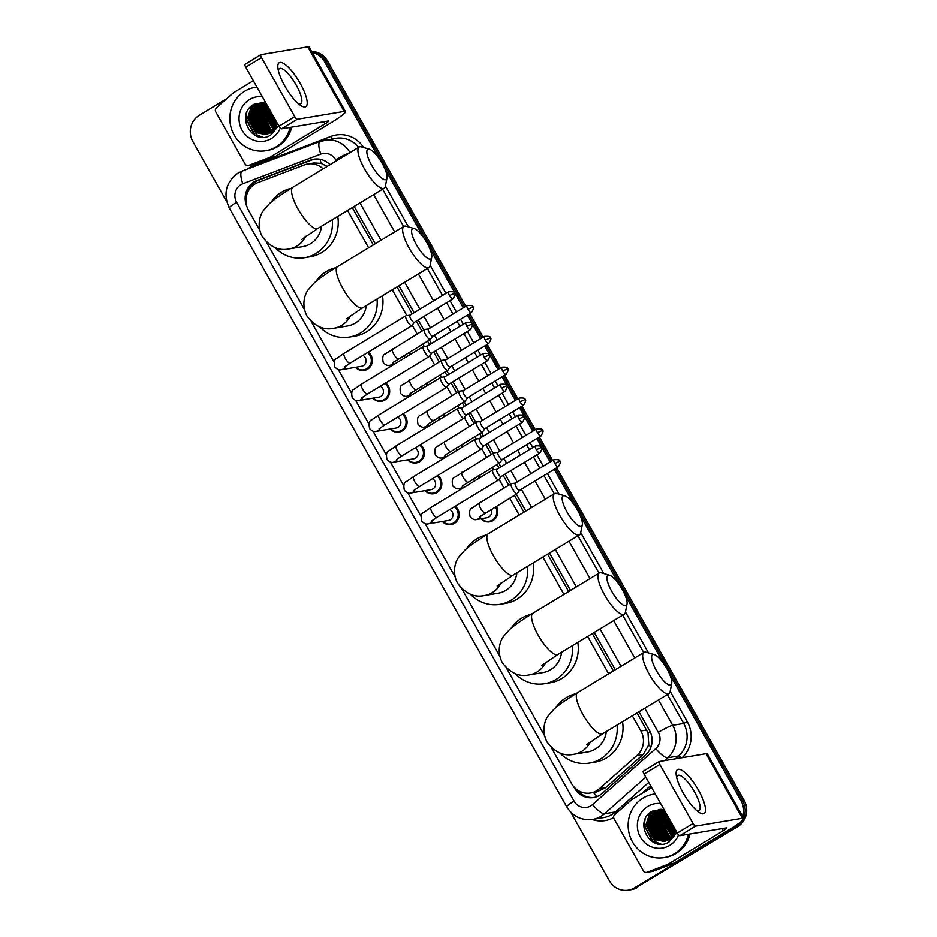 <?xml version="1.0" encoding="UTF-8"?>
<svg xmlns="http://www.w3.org/2000/svg" width="937" height="937" viewBox="0 0 937 937"><rect width="100%" height="100%" fill="white"/><g stroke="black" fill="none" stroke-linecap="round" stroke-linejoin="round"><path stroke-width="1.41" d="M409.399 352.171A10.284 9.792 80.5 0 1 410.418 354.409M426.78 383.01A10.284 9.792 80.5 0 1 427.787 385.248M444.15 413.838A10.284 9.792 80.5 0 1 445.169 416.087M461.519 444.677A10.284 9.792 80.5 0 1 462.538 446.914M478.901 475.504A10.284 9.792 80.5 0 1 479.908 477.753M496.27 506.343A10.284 9.792 80.5 0 1 480.962 518.747M385.704 382.94A10.284 9.792 80.5 0 1 381.582 401.247A10.284 9.792 80.5 0 1 372.856 398.155M403.074 413.767A10.284 9.792 80.5 0 1 398.963 432.086A10.284 9.792 80.5 0 1 390.237 428.982M420.455 444.606A10.284 9.792 80.5 0 1 416.333 462.913A10.284 9.792 80.5 0 1 407.607 459.821M437.825 475.434A10.284 9.792 80.5 0 1 433.714 493.752A10.284 9.792 80.5 0 1 424.976 490.648M368.335 352.101A10.284 9.792 80.5 0 1 364.212 370.42A10.284 9.792 80.5 0 1 355.486 367.316M455.206 506.273A10.284 9.792 80.5 0 1 451.084 524.591A10.284 9.792 80.5 0 1 442.358 521.487M323.16 168.859A19.279 18.365 -99.5 0 0 307.723 163.998A19.279 18.365 -99.5 0 0 304.384 164.9L257.827 182.61A19.279 18.365 -99.5 0 0 254.934 184.027A19.279 18.365 -99.5 0 0 248.539 210.31L259.772 230.244M327.2 166.411L321.11 163.366L313.942 162.956L307.723 163.998M551.261 747.55L571.547 783.566A19.279 18.365 -99.5 0 0 590.533 792.995L596.518 791.988L605.63 787.712L643.344 754.285L648.767 744.845L647.994 732.886L637.043 712.928M613.372 670.915L592.325 633.564M568.654 591.552L547.606 554.189M523.935 512.188L514.436 495.322M508.756 485.237L503.146 475.305M499.046 468.02L497.055 464.494M491.375 454.41L485.776 444.466M481.677 437.192L479.685 433.655M474.005 423.571L468.406 413.639M464.295 406.353L462.304 402.828M456.624 392.744L451.025 382.8M446.926 375.514L444.934 371.989M439.254 361.905L433.655 351.961M429.556 344.687L427.565 341.15M421.884 331.077L416.274 321.133M412.175 313.848L397.007 286.921M373.336 244.92L352.289 207.557M590.533 792.995A19.279 18.365 -99.5 0 0 599.364 788.755L637.078 755.339A19.279 18.365 -99.5 0 0 640.873 730.977L632.323 715.798M608.652 673.785L587.604 636.422M563.922 594.421L542.874 557.058M519.203 515.045L509.705 498.191M504.024 488.107L499.128 479.416M493.694 469.777L492.335 467.352M486.654 457.279L481.759 448.577M476.324 438.949L474.954 436.525M469.273 426.44L464.377 417.75M458.954 408.11L457.584 405.686M451.903 395.601L447.008 386.911M441.573 377.271L440.214 374.859M434.534 364.774L429.626 356.083M424.203 346.444L422.833 344.02M417.152 333.935L412.257 325.244M406.822 315.605L392.275 289.791M368.604 247.778L347.557 210.427M266.495 242.179L304.502 309.62M311.213 321.543L334.134 362.221M338.269 369.541L351.516 393.06M355.638 400.38L368.885 423.887M373.008 431.219L386.267 454.726M390.389 462.046L403.636 485.565M407.759 492.885L421.006 516.392M425.14 523.713L455.089 576.887M461.812 588.811L499.819 656.251M506.542 668.175L544.538 735.615M329.988 164.713A19.279 18.365 -99.5 0 0 313.895 159.196A19.279 18.365 -99.5 0 0 310.569 160.11L257.019 180.478A19.279 18.365 -99.5 0 0 254.126 181.883A19.279 18.365 -99.5 0 0 246.876 206.468M247.227 193.397A19.279 18.365 80.5 0 1 255.672 181.626A19.279 18.365 80.5 0 1 258.553 180.22L312.103 159.852A19.279 18.365 80.5 0 1 314.68 159.091M312.126 52.413A19.279 18.365 80.5 0 1 324.565 61.701L379.169 158.611M226.766 201.736L192.881 141.592A19.279 18.365 80.5 0 1 199.265 115.31L226.895 98.549M739.422 822.909A19.279 18.365 80.5 0 1 734.643 827.113L634.56 887.831A19.279 18.365 80.5 0 1 628.34 890.15A19.279 18.365 80.5 0 1 609.355 880.721L570.668 812.063M669.522 673.902L741.038 800.83A19.279 18.365 80.5 0 1 742.736 816.631M384.756 168.531L423.887 237.975M429.474 247.895L463.253 307.851M467.364 315.125L480.634 338.679M484.734 345.964L498.004 369.518M502.115 376.791L515.385 400.345M519.485 407.63L532.755 431.184M536.854 438.469L550.124 462.023M554.235 469.296L574.486 505.242M580.073 515.163L619.205 584.618M624.792 594.526L663.935 663.982M311.822 51.863A19.279 18.365 80.5 0 1 326.099 61.444L464.518 307.078L326.099 61.444A19.279 18.365 80.5 0 0 311.822 51.863M556.742 467.774L744.119 800.315A19.279 18.365 80.5 0 1 737.735 826.598L636.106 887.573A19.279 18.365 80.5 0 1 629.887 889.892A19.279 18.365 80.5 0 0 636.106 887.573L736.189 826.856L634.56 887.831M744.119 800.315L742.584 800.573A19.279 18.365 80.5 0 1 743.615 818.188A19.279 18.365 80.5 0 0 742.584 800.573L555.489 468.535L742.584 800.573L741.038 800.83M742.549 820.332A19.279 18.365 80.5 0 1 736.189 826.856A19.279 18.365 80.5 0 0 742.549 820.332M468.617 314.363L481.887 337.917L468.617 314.363M485.998 345.203L499.269 368.756L485.998 345.203M503.368 376.03L516.638 399.584L503.368 376.03M520.738 406.869L534.008 430.423L520.738 406.869M538.119 437.708L551.389 461.25L538.119 437.708M573.667 786.6L574.522 788.122A19.279 18.365 -99.5 0 0 593.508 797.539A19.279 18.365 -99.5 0 0 602.327 793.311L645.698 754.882A19.279 18.365 -99.5 0 0 649.493 730.509L638.94 711.78M615.269 669.768L594.222 632.416M570.551 590.404L549.492 553.041M525.821 511.04L516.322 494.174M510.642 484.089L505.043 474.157M500.944 466.872L498.952 463.346M493.272 453.262L487.673 443.318M483.562 436.045L481.571 432.507M475.891 422.423L470.292 412.491M466.193 405.206L464.202 401.668M458.521 391.596L452.922 381.652M448.823 374.367L446.832 370.841M441.151 360.757L435.541 350.813M431.442 343.539L429.451 340.002M423.77 329.918L418.171 319.985M414.072 312.7L398.893 285.773M375.222 243.772L354.174 206.409M594.269 797.399A19.279 18.365 80.5 0 1 577.508 790.078M637.652 887.316A19.279 18.365 80.5 0 1 631.421 889.635L628.34 890.15M311.623 51.512A19.279 18.365 80.5 0 1 327.645 61.186L465.771 306.317M469.87 313.602L483.152 337.156M487.252 344.441L500.522 367.995M504.621 375.268L517.892 398.822M522.003 406.108L535.273 429.661M539.372 436.935L552.643 460.489M284.825 86.017A25.709 7.309 -121.2 0 1 277.891 67.815A25.709 7.309 -121.2 0 1 284.707 64.196A25.709 7.309 -121.2 0 1 300.25 83.44A25.709 7.309 -121.2 0 1 300.765 105.53A25.709 7.309 -121.2 0 1 284.825 86.017M298.481 103.784A20.567 5.845 58.8 0 0 300.765 103.784A20.567 5.845 58.8 0 0 296.268 85.173A20.567 5.845 58.8 0 0 279.437 68.624A20.567 5.845 58.8 0 0 278.383 70.65M269.434 157.521A3.209 3.057 -99.5 0 0 269.915 157.287L275.701 156.315A3.209 3.057 80.5 0 1 275.22 156.561L269.434 157.521L248.809 165.369A3.209 3.057 -99.5 0 1 245.096 163.952L215.768 111.913A3.209 3.057 -99.5 0 1 216.4 107.849L233.102 93.044A3.209 3.057 -99.5 0 1 233.536 92.728L253.341 80.711M275.701 156.315L330.773 122.899A25.709 2.776 150.6 0 0 345.46 111.573A25.709 2.776 150.6 0 0 344.137 111.409L297.31 119.257L281.51 128.837L328.337 121.002A6.43 0.691 -29.4 0 1 328.664 121.037A6.43 0.691 -29.4 0 1 324.998 123.871L269.915 157.287M275.22 156.561L254.595 164.397A3.209 3.057 80.5 0 1 254.032 164.549L248.258 165.521M345.46 111.573L309.081 47.014A25.709 2.776 150.6 0 0 307.758 46.85L260.931 54.686A3.209 0.914 58.8 0 0 260.837 54.721A3.209 0.914 58.8 0 0 261.54 57.637L245.74 67.218A3.209 0.914 -121.2 0 1 245.037 64.313A3.209 0.914 -121.2 0 1 245.131 64.278L260.755 54.803M281.51 128.837A3.209 0.914 -121.2 0 1 278.98 126.214L294.78 116.633L261.54 57.637M294.78 116.633A3.209 0.914 58.8 0 0 297.31 119.257M278.98 126.214L245.74 67.218M272.421 131.567A28.918 27.548 80.5 0 1 271.437 130.243M270.512 128.837A28.918 27.548 80.5 0 1 269.247 126.554M268.392 124.68A28.918 27.548 80.5 0 1 266.049 112.393M266.178 110.238A28.918 27.548 80.5 0 1 266.764 106.467M290.201 127.385A32.127 30.605 80.5 0 1 276.169 146.84A32.127 30.605 80.5 0 1 265.803 150.705A32.127 30.605 80.5 0 1 231.755 129.704A32.127 30.605 80.5 0 1 244.815 91.182A32.127 30.605 80.5 0 1 255.18 87.328A32.127 30.605 80.5 0 1 256.925 87.082M291.747 127.127A32.127 30.605 80.5 0 1 277.715 146.582A32.127 30.605 80.5 0 1 267.338 150.447L265.803 150.705M277.422 123.45L276.286 125.757A16.07 15.308 80.5 0 0 277.223 123.098M265.909 103.011L254.079 104.265C234.215 114.49 252.767 146.957 270.758 135.045L278.676 125.687M280.28 128.041A22.488 21.422 80.5 0 1 271.472 138.489A22.488 21.422 80.5 0 1 242.051 130.196A22.488 21.422 80.5 0 1 249.511 99.533A22.488 21.422 80.5 0 1 262.325 96.663M261.259 102.601L256.211 104.499L248.399 118.437L255.918 132.398L265.85 134.401L270.922 132.492M263.028 102.438L255.719 104.581L247.918 118.519L255.438 132.48L265.358 134.483L270.442 132.574L276.286 125.757M262.231 102.484L258.132 104.183L250.331 118.109L257.851 132.082L266.565 134.237M261.985 102.508L257.652 104.265L249.851 118.191L257.37 132.164L266.319 134.296M263.156 102.449L260.064 103.855L252.252 117.793L259.772 131.754L267.502 133.956M262.969 102.438L259.584 103.937L251.772 117.875L259.291 131.836L267.268 134.026M263.929 102.555L261.985 103.538L254.185 117.465L261.704 131.438L268.439 133.604M263.719 102.52L261.505 103.62L253.704 117.547L261.224 131.52L268.205 133.698M264.796 102.719L256.106 117.148L263.625 131.11L269.352 133.183M264.574 102.672L263.438 103.293L255.625 117.219L263.145 131.192L269.13 133.288M265.487 102.894L257.558 116.902L265.077 130.864L270.043 132.808M266.799 134.214L272.374 132.246M266.565 134.26L267.291 134.167M265.721 102.965L258.038 116.82L265.558 130.793L270.266 132.679M266.237 103.609L259.959 116.493L267.478 130.466L271.156 132.105M266.131 103.41L259.479 116.575L266.998 130.548L270.934 132.258M266.752 104.522L261.891 116.176L269.411 130.138L272.035 131.438M266.612 104.276L261.411 116.258L268.931 130.22L271.824 131.613M267.385 105.635L263.812 115.848L271.332 129.821L272.901 130.665M267.221 105.342L263.332 115.93L270.852 129.903L272.69 130.864M268.146 106.982L265.745 115.532L273.264 129.493L267.127 114.736L268.45 107.532M267.947 106.631L265.265 115.614L273.534 130.02M269.06 108.61L267.666 115.204L274.564 128.767M268.814 108.177L267.186 115.286L274.354 129.037M270.172 110.589L269.598 114.888L275.349 127.573M269.879 110.062L269.118 114.97L275.162 127.889M271.589 113.108L276.099 126.155M271.203 112.417L271.039 114.642L275.923 126.542M273.616 116.703L276.813 124.422M273.018 115.626L276.649 124.89M255.18 87.328L256.726 87.071A32.127 30.605 80.5 0 1 256.902 87.036M275.9 120.744L277.129 123.426M272.702 115.075L276.356 125.581M270.875 111.819L270.734 114.127L275.513 127.303M269.469 109.336L268.814 114.455L274.6 128.72M268.322 107.298L266.881 114.771L272.901 129.271M253.681 108.177L251.467 117.359L257.488 131.848M255.227 103.691L252.533 107.111M251.748 108.493L249.535 117.675L255.555 132.176M251.655 105.904L247.614 118.003L256.832 134.987L262.137 137.189M245.974 114.935L245.681 118.32L254.454 135.022M272.983 115.567L276.462 125.347M276.497 125.394L277.551 126.776M271.074 112.182L270.98 114.091L275.619 127.104M269.633 109.617L269.048 114.408L274.717 128.556M254.337 107.368L251.702 117.312L258.319 132.363M255.578 103.538L253.119 106.549M252.404 107.696L249.781 117.64L256.398 132.679M252.194 105.483L247.848 117.957L257.066 134.94L262.594 137.189M246.759 112.557L245.927 118.285L255.145 135.268L256.269 135.9M371.649 165.299A17.674 5.025 58.8 0 0 386.981 178.065A17.674 5.025 58.8 0 0 382.249 163.518A17.674 5.025 58.8 0 0 369.471 149.206A17.674 5.025 58.8 0 0 371.649 165.299M386.981 178.065L385.353 186.229A24.093 6.852 -121.2 0 1 384.182 188.208A24.093 6.852 -121.2 0 1 364.458 168.812A24.093 6.852 -121.2 0 1 359.187 147.004A24.093 6.852 -121.2 0 1 361.483 146.875L369.471 149.206M301.796 239.368L317.807 228.476A24.093 6.852 58.8 0 1 298.083 209.08A24.093 6.852 58.8 0 1 292.812 187.271C278.804 195.868 272.538 200.741 269.317 203.762L263.438 210.497C260.287 214.55 256.293 225.185 262.29 236.686C270.172 247.075 279.156 251.139 289.252 248.879L302.733 246.618A24.093 22.956 -99.5 0 0 310.522 243.725A24.093 22.956 -99.5 0 0 321.567 226.192M332.284 219.691A35.348 33.673 80.5 0 1 316.003 253.458A35.348 33.673 80.5 0 1 304.595 257.71A35.348 33.673 80.5 0 1 275.173 247.684M271.109 202.181A35.348 33.673 80.5 0 1 281.51 192.237A35.348 33.673 80.5 0 1 290.997 188.372M337.753 216.377A35.348 33.673 80.5 0 1 321.789 252.498A35.348 33.673 80.5 0 1 310.37 256.738L304.595 257.71M416.368 244.662A17.674 5.025 58.8 0 0 431.699 257.429A17.674 5.025 58.8 0 0 426.967 242.894A17.674 5.025 58.8 0 0 414.189 228.569A17.674 5.025 58.8 0 0 416.368 244.662M431.699 257.429L430.071 265.593A24.093 6.852 -121.2 0 1 428.9 267.572A24.093 6.852 -121.2 0 1 409.176 248.188A24.093 6.852 -121.2 0 1 403.906 226.367A24.093 6.852 -121.2 0 1 406.201 226.239L414.189 228.569M346.514 318.744L362.537 307.84A24.093 6.852 58.8 0 1 342.813 288.444A24.093 6.852 58.8 0 1 337.531 266.635C323.523 275.232 317.268 280.116 314.036 283.138L308.156 289.861C305.017 293.925 301.011 304.548 307.008 316.062C314.891 326.439 323.874 330.503 333.97 328.243L347.463 325.982A24.093 22.956 -99.5 0 0 355.24 323.089A24.093 22.956 -99.5 0 0 366.297 305.556M377.014 299.055A35.348 33.673 80.5 0 1 360.722 332.834A35.348 33.673 80.5 0 1 349.314 337.074A35.348 33.673 80.5 0 1 319.904 327.06M315.839 281.557A35.348 33.673 80.5 0 1 326.228 271.601A35.348 33.673 80.5 0 1 335.727 267.736M382.472 295.741A35.348 33.673 80.5 0 1 366.508 331.862A35.348 33.673 80.5 0 1 355.1 336.114L349.314 337.074M566.967 511.93A17.674 5.025 58.8 0 0 582.299 524.697A17.674 5.025 58.8 0 0 577.567 510.161A17.674 5.025 58.8 0 0 564.788 495.837A17.674 5.025 58.8 0 0 566.967 511.93M582.299 524.697L580.671 532.86A24.093 6.852 -121.2 0 1 579.499 534.84A24.093 6.852 -121.2 0 1 559.776 515.444A24.093 6.852 -121.2 0 1 554.505 493.635A24.093 6.852 -121.2 0 1 556.801 493.506L564.788 495.837M497.114 586.012L513.125 575.107A24.093 6.852 58.8 0 1 493.401 555.711A24.093 6.852 58.8 0 1 488.13 533.903C474.122 542.5 467.868 547.384 464.635 550.406L458.755 557.128C455.616 561.193 451.611 571.816 457.607 583.329C465.49 593.707 474.473 597.771 484.57 595.51L498.051 593.25A24.093 22.956 -99.5 0 0 505.839 590.357A24.093 22.956 -99.5 0 0 516.884 572.823M527.601 566.323A35.348 33.673 80.5 0 1 511.321 600.102A35.348 33.673 80.5 0 1 499.913 604.342A35.348 33.673 80.5 0 1 470.491 594.327M466.427 548.824A35.348 33.673 80.5 0 1 476.828 538.869A35.348 33.673 80.5 0 1 486.326 535.004M533.071 563.008A35.348 33.673 80.5 0 1 517.107 599.13A35.348 33.673 80.5 0 1 505.699 603.369L499.913 604.342M611.685 591.294A17.674 5.025 58.8 0 0 627.017 604.072A17.674 5.025 58.8 0 0 622.285 589.525A17.674 5.025 58.8 0 0 609.507 575.213A17.674 5.025 58.8 0 0 611.685 591.294M627.017 604.072L625.401 612.236A24.093 6.852 -121.2 0 1 624.218 614.215A24.093 6.852 -121.2 0 1 604.494 594.819A24.093 6.852 -121.2 0 1 599.223 572.999A24.093 6.852 -121.2 0 1 601.519 572.882L609.507 575.213M541.832 665.375L557.855 654.471A24.093 6.852 58.8 0 1 538.131 635.087A24.093 6.852 58.8 0 1 532.848 613.266C518.84 621.875 512.586 626.748 509.353 629.769L503.474 636.492C500.335 640.557 496.329 651.18 502.326 662.693C510.208 673.071 519.192 677.135 529.288 674.874L542.781 672.614A24.093 22.956 -99.5 0 0 550.558 669.721A24.093 22.956 -99.5 0 0 561.614 652.199M572.331 645.698A35.348 33.673 80.5 0 1 556.051 679.466A35.348 33.673 80.5 0 1 544.631 683.705A35.348 33.673 80.5 0 1 515.221 673.691M511.157 628.188A35.348 33.673 80.5 0 1 521.546 618.244A35.348 33.673 80.5 0 1 531.045 614.379M577.789 642.372A35.348 33.673 80.5 0 1 561.825 678.493A35.348 33.673 80.5 0 1 550.417 682.745L544.631 683.705M656.415 670.669A17.674 5.025 58.8 0 0 671.735 683.436A17.674 5.025 58.8 0 0 667.015 668.889A17.674 5.025 58.8 0 0 654.225 654.576A17.674 5.025 58.8 0 0 656.415 670.669M671.735 683.436L670.119 691.6A24.093 6.852 -121.2 0 1 668.948 693.579A24.093 6.852 -121.2 0 1 649.212 674.183A24.093 6.852 -121.2 0 1 643.942 652.375A24.093 6.852 -121.2 0 1 646.237 652.246L654.225 654.576M586.55 744.739L602.573 733.847A24.093 6.852 58.8 0 1 582.849 714.451A24.093 6.852 58.8 0 1 577.579 692.642C563.559 701.239 557.304 706.111 554.072 709.133L548.192 715.856C545.053 719.921 541.047 730.544 547.044 742.057C554.927 752.446 563.922 756.51 574.006 754.25L587.499 751.989A24.093 22.956 -99.5 0 0 595.276 749.096A24.093 22.956 -99.5 0 0 606.333 731.563M617.05 725.062A35.348 33.673 80.5 0 1 600.769 758.829A35.348 33.673 80.5 0 1 589.35 763.081A35.348 33.673 80.5 0 1 559.939 753.055M555.875 707.552A35.348 33.673 80.5 0 1 566.264 697.608A35.348 33.673 80.5 0 1 575.763 693.743M622.519 721.748A35.348 33.673 80.5 0 1 606.544 757.869A35.348 33.673 80.5 0 1 595.136 762.109L589.35 763.081M362.9 355.392A5.786 5.505 80.5 0 1 361.541 366.297L341.349 369.682C339.534 370.384 337.379 369.506 334.884 367.058C333.783 361.846 334.439 358.93 336.875 358.274L344.078 353.284A5.786 1.64 58.8 0 0 345.343 358.52A5.786 1.64 58.8 0 0 345.519 358.836A5.786 1.64 58.8 0 0 350.075 363.181L411.917 325.654A5.786 1.64 58.8 0 0 412.069 325.514L414.306 322.328M367.491 352.605A9.639 9.183 80.5 0 1 363.72 369.846A9.639 9.183 80.5 0 1 355.837 367.257M409.973 315.183L406.108 315.699A5.786 1.64 58.8 0 0 406.108 315.699A5.786 1.64 58.8 0 0 406.096 315.71A5.786 1.64 58.8 0 0 405.92 315.769A5.786 1.64 58.8 0 0 407.185 321.004A5.786 1.64 58.8 0 0 411.741 325.725A5.786 1.64 58.8 0 0 411.917 325.654M410.031 315.183A4.181 1.183 58.8 0 0 409.914 315.23A4.181 1.183 58.8 0 0 410.828 319.002A4.181 1.183 58.8 0 0 414.119 322.41A4.181 1.183 58.8 0 0 414.248 322.363A4.181 1.183 58.8 0 0 414.353 322.269M380.281 386.231A5.786 5.505 80.5 0 1 378.923 397.136L358.719 400.521C356.915 401.212 354.76 400.345 352.265 397.885C351.152 392.685 351.82 389.757 354.245 389.113L361.448 384.123A5.786 1.64 58.8 0 0 362.713 389.359A5.786 1.64 58.8 0 0 362.9 389.675A5.786 1.64 58.8 0 0 367.445 394.008L429.287 356.493A5.786 1.64 58.8 0 0 429.439 356.353L431.676 353.167M384.873 383.444A9.639 9.183 80.5 0 1 381.101 400.685A9.639 9.183 80.5 0 1 373.219 398.096M423.501 346.538A5.786 1.64 58.8 0 0 423.489 346.538A5.786 1.64 58.8 0 0 423.29 346.608A5.786 1.64 58.8 0 0 424.555 351.843A5.786 1.64 58.8 0 0 429.111 356.564A5.786 1.64 58.8 0 0 429.287 356.493M427.413 346.011A4.181 1.183 58.8 0 0 427.284 346.058A4.181 1.183 58.8 0 0 428.197 349.841A4.181 1.183 58.8 0 0 431.488 353.249A4.181 1.183 58.8 0 0 431.617 353.202A4.181 1.183 58.8 0 0 431.723 353.097M423.489 346.538A5.786 1.64 58.8 0 0 423.465 346.538L427.342 346.022M397.651 417.059A5.786 5.505 80.5 0 1 396.292 427.975L376.1 431.348C374.285 432.051 372.13 431.172 369.635 428.724C368.534 423.524 369.19 420.596 371.626 419.94L378.829 414.95A5.786 1.64 58.8 0 0 380.094 420.186A5.786 1.64 58.8 0 0 380.27 420.502A5.786 1.64 58.8 0 0 384.826 424.848L446.668 387.332A5.786 1.64 58.8 0 0 446.808 387.18L449.057 383.994M402.242 414.283A9.639 9.183 80.5 0 1 398.471 431.512A9.639 9.183 80.5 0 1 390.588 428.923M444.724 376.861L440.858 377.377A5.786 1.64 58.8 0 0 440.835 377.377A5.786 1.64 58.8 0 0 440.858 377.377A5.786 1.64 58.8 0 0 440.659 377.435A5.786 1.64 58.8 0 0 441.924 382.671A5.786 1.64 58.8 0 0 446.48 387.391A5.786 1.64 58.8 0 0 446.668 387.332M444.782 376.85A4.181 1.183 58.8 0 0 444.653 376.897A4.181 1.183 58.8 0 0 445.567 380.68A4.181 1.183 58.8 0 0 448.858 384.088A4.181 1.183 58.8 0 0 448.987 384.041A4.181 1.183 58.8 0 0 449.104 383.936M415.032 447.898A5.786 5.505 80.5 0 1 413.662 458.802L393.47 462.187C391.654 462.878 389.511 462.011 387.016 459.563C385.903 454.351 386.571 451.423 388.996 450.779L396.199 445.789A5.786 1.64 58.8 0 0 397.464 451.025A5.786 1.64 58.8 0 0 397.639 451.341A5.786 1.64 58.8 0 0 402.196 455.675L464.038 418.16A5.786 1.64 58.8 0 0 464.19 418.019L466.427 414.833M419.612 445.11A9.639 9.183 80.5 0 1 415.841 462.351A9.639 9.183 80.5 0 1 407.958 459.762M462.093 407.689L458.24 408.204A5.786 1.64 58.8 0 0 458.24 408.204A5.786 1.64 58.8 0 0 458.216 408.204A5.786 1.64 58.8 0 0 458.041 408.274A5.786 1.64 58.8 0 0 459.306 413.51A5.786 1.64 58.8 0 0 463.862 418.23A5.786 1.64 58.8 0 0 464.038 418.16M462.164 407.677A4.181 1.183 58.8 0 0 462.035 407.724A4.181 1.183 58.8 0 0 462.948 411.507A4.181 1.183 58.8 0 0 466.239 414.915A4.181 1.183 58.8 0 0 466.368 414.868A4.181 1.183 58.8 0 0 466.474 414.763M432.402 478.725A5.786 5.505 80.5 0 1 431.043 489.641L410.851 493.014C409.036 493.717 406.881 492.839 404.386 490.391C403.285 485.19 403.941 482.262 406.365 481.606L413.568 476.628A5.786 1.64 58.8 0 0 414.833 481.864A5.786 1.64 58.8 0 0 415.021 482.168A5.786 1.64 58.8 0 0 419.577 486.514L481.407 448.999A5.786 1.64 58.8 0 0 481.559 448.858L483.797 445.672M436.993 475.949A9.639 9.183 80.5 0 1 433.222 493.178A9.639 9.183 80.5 0 1 425.339 490.59M475.633 439.043A5.786 1.64 58.8 0 0 475.609 439.043A5.786 1.64 58.8 0 0 475.41 439.102A5.786 1.64 58.8 0 0 476.675 444.337A5.786 1.64 58.8 0 0 481.231 449.057A5.786 1.64 58.8 0 0 481.407 448.999M479.533 438.516A4.181 1.183 58.8 0 0 479.404 438.563A4.181 1.183 58.8 0 0 480.318 442.346A4.181 1.183 58.8 0 0 483.609 445.754A4.181 1.183 58.8 0 0 483.738 445.707A4.181 1.183 58.8 0 0 483.843 445.602M475.609 439.043A5.786 1.64 58.8 0 0 475.586 439.043L479.463 438.528M449.772 509.564A5.786 5.505 80.5 0 1 448.413 520.468L428.221 523.853C426.405 524.556 424.25 523.678 421.755 521.23C420.654 516.018 421.31 513.089 423.747 512.445L430.95 507.456A5.786 1.64 58.8 0 0 432.215 512.691A5.786 1.64 58.8 0 0 432.39 513.007A5.786 1.64 58.8 0 0 436.947 517.353L498.789 479.826A5.786 1.64 58.8 0 0 498.941 479.685L501.178 476.5M454.363 506.776A9.639 9.183 80.5 0 1 450.592 524.017A9.639 9.183 80.5 0 1 442.709 521.429M496.844 469.355L492.979 469.87A5.786 1.64 58.8 0 0 492.979 469.87A5.786 1.64 58.8 0 0 492.967 469.882A5.786 1.64 58.8 0 0 492.792 469.941A5.786 1.64 58.8 0 0 494.057 475.176A5.786 1.64 58.8 0 0 498.613 479.896A5.786 1.64 58.8 0 0 498.789 479.826M496.903 469.355A4.181 1.183 58.8 0 0 496.774 469.402A4.181 1.183 58.8 0 0 497.699 473.173A4.181 1.183 58.8 0 0 500.99 476.582A4.181 1.183 58.8 0 0 501.108 476.535A4.181 1.183 58.8 0 0 501.225 476.441M428.443 328.969L424.59 329.484A5.786 1.64 58.8 0 0 424.566 329.484A5.786 1.64 58.8 0 0 424.59 329.484A5.786 1.64 58.8 0 0 424.391 329.543A5.786 1.64 58.8 0 0 425.82 335.059A5.786 1.64 58.8 0 0 430.212 339.499A5.786 1.64 58.8 0 0 430.388 339.44A5.786 1.64 58.8 0 0 430.54 339.299L432.777 336.114M428.514 328.957A4.181 1.183 58.8 0 0 428.385 329.004A4.181 1.183 58.8 0 0 429.298 332.787A4.181 1.183 58.8 0 0 432.589 336.196A4.181 1.183 58.8 0 0 432.718 336.149A4.181 1.183 58.8 0 0 432.824 336.043M404.128 355.369A5.786 5.505 80.5 0 1 404.714 357.875M408.567 352.675A9.639 9.183 80.5 0 1 409.539 354.947M445.825 359.796L441.959 360.312A5.786 1.64 58.8 0 0 441.948 360.323A5.786 1.64 58.8 0 0 441.959 360.312A5.786 1.64 58.8 0 0 441.76 360.382A5.786 1.64 58.8 0 0 443.189 365.898A5.786 1.64 58.8 0 0 447.593 370.338A5.786 1.64 58.8 0 0 447.769 370.267A5.786 1.64 58.8 0 0 447.921 370.127L450.158 366.941M445.883 359.796A4.181 1.183 58.8 0 0 445.754 359.843A4.181 1.183 58.8 0 0 446.668 363.615A4.181 1.183 58.8 0 0 449.959 367.023A4.181 1.183 58.8 0 0 450.088 366.976A4.181 1.183 58.8 0 0 450.205 366.882M421.509 386.208A5.786 5.505 80.5 0 1 422.083 388.714M425.937 383.514A9.639 9.183 80.5 0 1 426.909 385.786M463.194 390.635L459.341 391.151A5.786 1.64 58.8 0 0 459.341 391.151A5.786 1.64 58.8 0 0 459.317 391.151A5.786 1.64 58.8 0 0 459.142 391.221A5.786 1.64 58.8 0 0 460.571 396.738A5.786 1.64 58.8 0 0 464.963 401.165A5.786 1.64 58.8 0 0 465.139 401.106A5.786 1.64 58.8 0 0 465.291 400.966L467.528 397.78M463.265 390.624A4.181 1.183 58.8 0 0 463.136 390.67A4.181 1.183 58.8 0 0 464.049 394.454A4.181 1.183 58.8 0 0 467.34 397.862A4.181 1.183 58.8 0 0 467.469 397.815A4.181 1.183 58.8 0 0 467.575 397.71M438.879 417.035A5.786 5.505 80.5 0 1 439.465 419.542M443.306 414.353A9.639 9.183 80.5 0 1 444.279 416.614M476.734 421.978A5.786 1.64 58.8 0 0 476.71 421.978A5.786 1.64 58.8 0 0 476.511 422.048A5.786 1.64 58.8 0 0 477.94 427.565A5.786 1.64 58.8 0 0 482.332 432.004A5.786 1.64 58.8 0 0 482.508 431.945A5.786 1.64 58.8 0 0 482.66 431.793L484.897 428.607M476.71 421.978A5.786 1.64 58.8 0 0 476.687 421.99L480.576 421.474M480.634 421.463A4.181 1.183 58.8 0 0 480.505 421.509A4.181 1.183 58.8 0 0 481.419 425.293A4.181 1.183 58.8 0 0 484.71 428.701A4.181 1.183 58.8 0 0 484.839 428.654A4.181 1.183 58.8 0 0 484.944 428.549M456.26 447.874A5.786 5.505 80.5 0 1 456.834 450.381M460.688 445.18A9.639 9.183 80.5 0 1 461.66 447.453M497.945 452.302L494.08 452.817A5.786 1.64 58.8 0 0 494.068 452.817A5.786 1.64 58.8 0 0 494.08 452.817A5.786 1.64 58.8 0 0 493.893 452.887A5.786 1.64 58.8 0 0 495.31 458.404A5.786 1.64 58.8 0 0 499.714 462.843A5.786 1.64 58.8 0 0 499.889 462.773A5.786 1.64 58.8 0 0 500.042 462.632L502.279 459.446M498.004 452.29A4.181 1.183 58.8 0 0 497.887 452.337A4.181 1.183 58.8 0 0 498.8 456.12A4.181 1.183 58.8 0 0 502.091 459.528A4.181 1.183 58.8 0 0 502.22 459.481A4.181 1.183 58.8 0 0 502.326 459.376M473.63 478.702A5.786 5.505 80.5 0 1 474.204 481.208M478.057 476.019A9.639 9.183 80.5 0 1 479.03 478.292M491 509.541A5.786 5.505 80.5 0 1 487.017 517.739L476.617 519.485C474.801 520.176 472.646 519.297 470.151 516.849C469.05 511.649 469.706 508.721 472.143 508.077L479.346 503.087A5.786 1.64 58.8 0 0 480.786 508.639A5.786 1.64 58.8 0 0 485.167 513.043A5.786 1.64 58.8 0 0 485.343 512.972A5.786 1.64 58.8 0 0 485.483 512.844M515.315 483.141L511.461 483.656A5.786 1.64 58.8 0 0 511.461 483.656A5.786 1.64 58.8 0 0 511.438 483.656A5.786 1.64 58.8 0 0 511.262 483.715A5.786 1.64 58.8 0 0 512.691 489.231A5.786 1.64 58.8 0 0 517.083 493.67A5.786 1.64 58.8 0 0 517.259 493.612A5.786 1.64 58.8 0 0 517.411 493.471L519.648 490.274M495.439 506.847A9.639 9.183 80.5 0 1 481.313 518.688M515.385 483.129A4.181 1.183 58.8 0 0 515.256 483.176A4.181 1.183 58.8 0 0 516.17 486.959A4.181 1.183 58.8 0 0 519.461 490.367A4.181 1.183 58.8 0 0 519.59 490.32A4.181 1.183 58.8 0 0 519.695 490.215M683.12 792.866A25.709 7.309 -121.2 0 1 676.174 774.665A25.709 7.309 -121.2 0 1 683.003 771.046A25.709 7.309 -121.2 0 1 698.533 790.289A25.709 7.309 -121.2 0 1 699.061 812.379A25.709 7.309 -121.2 0 1 683.12 792.866M696.777 810.634A20.567 5.845 58.8 0 0 699.061 810.634A20.567 5.845 58.8 0 0 694.563 792.023A20.567 5.845 58.8 0 0 677.732 775.473A20.567 5.845 58.8 0 0 676.666 777.499M667.73 864.371A3.209 3.057 -99.5 0 0 668.21 864.137L673.984 863.164A3.209 3.057 80.5 0 1 673.504 863.41L667.73 864.371L647.104 872.218A3.209 3.057 -99.5 0 1 643.379 870.801L614.051 818.762A3.209 3.057 -99.5 0 1 614.684 814.698L631.397 799.893A3.209 3.057 -99.5 0 1 631.831 799.577L651.625 787.56M673.984 863.164L729.068 829.749A25.709 2.776 150.6 0 0 743.755 818.423A25.709 2.776 150.6 0 0 742.432 818.259L695.605 826.106L679.805 835.687L726.62 827.851A6.43 0.691 -29.4 0 1 726.96 827.886A6.43 0.691 -29.4 0 1 723.282 830.721L668.21 864.137M673.504 863.41L652.878 871.246A3.209 3.057 80.5 0 1 652.328 871.398L646.542 872.37M743.755 818.423L707.376 753.863A25.709 2.776 150.6 0 0 706.053 753.699L659.226 761.535A3.209 0.914 58.8 0 0 659.121 761.57A3.209 0.914 58.8 0 0 659.835 764.487L644.024 774.067A3.209 0.914 -121.2 0 1 643.321 771.163A3.209 0.914 -121.2 0 1 643.426 771.128L659.051 761.652M679.805 835.687A3.209 0.914 -121.2 0 1 677.275 833.063L693.075 823.482L659.835 764.487M693.075 823.482A3.209 0.914 58.8 0 0 695.605 826.106M677.275 833.063L644.024 774.067M670.705 838.416A28.918 27.548 80.5 0 1 669.732 837.092M668.807 835.687A28.918 27.548 80.5 0 1 667.531 833.403M666.675 831.529A28.918 27.548 80.5 0 1 664.345 819.243M664.462 817.087A28.918 27.548 80.5 0 1 665.059 813.316M688.496 834.235A32.127 30.605 80.5 0 1 674.464 853.689A32.127 30.605 80.5 0 1 664.087 857.554A32.127 30.605 80.5 0 1 630.051 836.554A32.127 30.605 80.5 0 1 643.098 798.031A32.127 30.605 80.5 0 1 653.476 794.178A32.127 30.605 80.5 0 1 655.221 793.932M690.03 833.977A32.127 30.605 80.5 0 1 675.999 853.431A32.127 30.605 80.5 0 1 665.633 857.296L664.087 857.554M675.706 830.299L674.57 832.606A16.07 15.308 80.5 0 0 675.507 829.948M664.192 809.861L652.375 811.114C632.51 821.339 651.063 853.806 669.053 841.894L676.971 832.536M678.564 834.89A22.488 21.422 80.5 0 1 669.756 845.338A22.488 21.422 80.5 0 1 640.346 837.046A22.488 21.422 80.5 0 1 647.807 806.382A22.488 21.422 80.5 0 1 660.62 803.513M659.554 809.451L654.494 811.348L646.694 825.286L654.213 839.247L664.134 841.25L669.217 839.341M665.563 840.876L657.587 838.685L650.067 824.724L657.868 810.786L661.264 809.287L654.014 811.43L646.214 825.368L653.733 839.329L663.654 841.332L668.737 839.423L674.57 832.606M660.526 809.334L656.427 811.032L648.615 824.958L656.134 838.931L664.848 841.086M660.28 809.357L655.935 811.114L648.135 825.04L655.654 839.013L664.614 841.145M661.44 809.299L658.348 810.704L650.547 824.642L658.067 838.603L665.797 840.805M662.213 809.404L660.28 810.388L652.468 824.314L659.988 838.287L666.722 840.454M662.014 809.369L659.8 810.47L651.988 824.396L659.507 838.369L666.488 840.548M663.091 809.568L654.401 823.998L661.92 837.959L667.648 840.032M662.869 809.521L661.721 810.142L653.921 824.068L661.44 838.041L667.413 840.138M663.783 809.744L655.841 823.752L663.361 837.713L668.327 839.657M665.094 841.063L670.658 839.107M664.86 841.11L665.575 841.016M664.017 809.814L656.322 823.67L663.841 837.643L668.549 839.529M664.532 810.458L658.254 823.342L665.774 837.315L669.451 838.955M664.415 810.259L657.774 823.424L665.293 837.397L669.229 839.107M665.047 811.372L660.175 823.026L667.694 836.987L670.33 838.287M664.907 811.126L659.695 823.108L667.214 837.069L670.107 838.463M665.668 812.484L662.108 822.698L669.627 836.671L671.185 837.514M665.504 812.192L661.627 822.78L669.147 836.753L670.974 837.713M666.43 813.831L664.028 822.381L671.548 836.343L665.411 821.585L666.746 814.382M666.23 813.48L663.548 822.463L671.817 836.87M667.355 815.459L665.961 822.054L672.848 835.617M667.109 815.026L665.481 822.136L672.649 835.886M668.468 817.439L667.882 821.737L673.644 834.422M668.163 816.912L667.402 821.819L673.445 834.738M669.885 819.957L674.394 833.005M669.486 819.266L669.334 821.491L674.207 833.391M671.911 823.553L675.108 831.271M671.302 822.475L674.933 831.74M653.476 794.178L655.022 793.92A32.127 30.605 80.5 0 1 655.197 793.885M674.183 827.594L675.425 830.276M670.986 821.925L674.652 832.431M669.159 818.669L669.03 820.976L673.797 834.153M667.753 816.186L667.097 821.304L672.883 835.57M666.605 814.148L665.176 821.62L671.185 836.12M651.965 815.026L649.751 824.209L655.771 838.697M653.511 810.54L650.828 813.96M650.044 815.342L647.83 824.525L653.85 839.025M649.95 812.754L645.898 824.853L655.115 841.836L660.433 844.038M644.258 821.784L643.977 825.169L652.749 841.871M671.267 822.417L674.745 832.197M674.781 832.243L675.835 833.625M669.358 819.032L669.264 820.941L673.914 833.953M667.917 816.467L667.343 821.257L673 835.406M652.62 814.218L649.997 824.162L656.614 839.212M653.862 810.388L651.402 813.398M650.7 814.546L648.064 824.49L654.682 839.529M650.489 812.332L646.143 824.806L655.361 841.789L660.878 844.038M645.043 819.406L644.211 825.134L653.429 842.117L654.553 842.75M597.197 796.497A19.279 5.036 -131.5 0 1 593.367 792.515M321.11 163.366A19.279 5.763 -110.8 0 1 320.138 159.278M650.091 731.656A19.279 2.085 150.6 0 0 647.994 732.886M252.744 185.596A19.279 5.763 -110.8 0 1 252.463 184.109M650.922 747.105A19.279 5.036 -131.5 0 1 648.767 744.845M646.671 730.005L640.873 730.977M643.344 754.285L637.078 755.339M605.63 787.712L599.364 788.755M336.301 160.883L335.669 159.77A12.849 12.24 -99.5 0 0 320.794 154.09L242.8 183.757A12.849 12.24 -99.5 0 0 240.868 184.706A12.849 12.24 -99.5 0 0 236.604 202.228L574.053 801.1A12.849 12.24 -99.5 0 0 590.86 805.832A12.849 12.24 -99.5 0 0 592.594 804.555L655.771 748.581A12.849 12.24 -99.5 0 0 658.301 732.336L644.738 708.267M242.8 183.757A12.849 3.842 -110.8 0 1 242.074 171.108L238.057 173.064C225.864 182.211 222.936 193.818 229.26 207.885A12.849 1.382 -29.4 0 1 236.604 202.228M645.769 777.16L604.459 813.761A25.709 24.491 80.5 0 1 600.992 816.326A25.709 24.491 80.5 0 1 592.688 819.406L603.674 817.568A25.709 24.491 -99.5 0 0 611.966 814.487A25.709 24.491 -99.5 0 0 615.445 811.922L648.732 782.43M616.933 812.707A3.209 0.843 48.5 0 0 615.445 811.922L604.459 813.761A12.849 3.361 -131.5 0 1 592.594 804.555M247.38 169.082A28.918 27.548 80.5 0 1 248.832 168.145A28.918 27.548 80.5 0 1 253.166 166.025L331.159 136.357A28.918 27.548 80.5 0 1 363.661 147.507M385.4 185.983L408.462 226.906M430.13 265.347L445.918 293.375M450.018 300.66L456.413 311.998M460.512 319.283L463.288 324.214M467.399 331.499L473.782 342.837M477.893 350.122L480.669 355.053M484.769 362.326L491.164 373.664M495.263 380.949L498.039 385.88M502.138 393.165L508.533 404.503M512.633 411.788L515.42 416.719M519.52 423.992L525.903 435.342M530.014 442.615L532.79 447.546M536.889 454.832L543.284 466.169M547.384 473.454L559.061 494.174M580.717 532.614L603.779 573.538M625.447 611.99L648.498 652.902M670.166 691.354L687.266 721.701A28.918 27.548 80.5 0 1 682.195 757.693M650.583 785.71L641.704 793.58M613.665 817.591A28.918 27.548 80.5 0 1 592.172 819.488M324.565 61.701L327.645 61.186M734.643 827.113L737.735 826.598M320.29 141.37A25.709 24.491 80.5 0 1 324.741 140.163A25.709 24.491 80.5 0 1 349.981 152.59M358.637 147.332A25.709 24.491 -99.5 0 0 335.727 138.325L320.067 141.428L242.074 171.108M658.406 699.962L672.684 725.308A25.709 24.491 80.5 0 1 667.636 757.787L678.611 755.948A25.709 24.491 -99.5 0 0 683.67 723.469L667.367 694.528M655.771 748.581A12.849 3.361 -131.5 0 0 667.636 757.787L664.368 760.68M675.354 758.841L678.611 755.948A3.209 0.843 48.5 0 1 681.234 757.857M658.301 732.336A12.849 1.382 -29.4 0 1 672.684 725.308L683.67 723.469L687.266 721.701M373.652 194.591L394.7 231.954M418.37 273.967L433.538 300.894M437.649 308.168L444.033 319.505M448.132 326.79L450.92 331.721M455.019 339.007L461.402 350.344M465.513 357.629L468.289 362.56M472.389 369.834L478.784 381.183M482.883 388.457L485.659 393.388M489.77 400.673L496.153 412.011M500.264 419.296L503.04 424.227M507.14 431.512L513.535 442.85M517.634 450.123L520.41 455.054M524.521 462.339L530.904 473.677M535.004 480.962L545.299 499.222M568.97 541.235L590.017 578.586M613.688 620.599L634.736 657.961M643.696 652.527L622.648 615.164M598.977 573.151L577.93 535.8M554.259 493.787L543.964 475.527M539.864 468.242L533.469 456.905M529.37 449.619L526.594 444.688M522.483 437.415L516.1 426.077M512 418.792L509.213 413.861M505.113 406.576L498.73 395.238M494.619 387.953L491.843 383.022M487.744 375.749L481.349 364.399M477.249 357.126L474.473 352.195M470.362 344.91L463.979 333.572M459.868 326.287L457.092 321.356M452.993 314.071L446.598 302.733M442.498 295.46L427.331 268.532M403.66 226.52L382.612 189.157M621.055 666.254L600.008 628.903M576.337 586.89L555.29 549.527M531.619 507.514L521.335 489.266M517.224 481.981L510.841 470.643M506.73 463.358L503.954 458.427M499.854 451.142L493.459 439.804M489.36 432.519L486.584 427.588M482.473 420.315L476.09 408.977M471.99 401.692L469.203 396.761M465.103 389.476L458.72 378.138M454.609 370.853L451.833 365.922M447.734 358.637L441.339 347.299M437.239 340.026L434.463 335.095M430.352 327.809L423.969 316.472M419.858 309.187L404.69 282.26M381.019 240.247L359.972 202.896M331.616 139.016A3.209 0.96 69.2 0 0 331.159 136.357M253.4 166.798A3.209 0.96 69.2 0 0 253.166 166.025M335.669 159.77A12.849 1.382 -29.4 0 1 349.548 152.848M320.794 154.09A12.849 3.842 -110.8 0 1 320.067 141.428M229.26 207.885L566.709 806.757A12.849 1.382 -29.4 0 1 574.053 801.1M258.553 180.22L257.019 180.478M312.103 159.852L310.569 160.11M344.137 111.409L307.758 46.85M324.998 123.871L323.804 121.763M248.809 165.369L254.595 164.397M289.252 248.879A24.093 22.956 -99.5 0 0 297.029 245.986A24.093 22.956 -99.5 0 0 305.802 236.288M333.97 328.243A24.093 22.956 -99.5 0 0 341.747 325.35A24.093 22.956 -99.5 0 0 350.52 315.652M484.57 595.51A24.093 22.956 -99.5 0 0 492.347 592.617A24.093 22.956 -99.5 0 0 501.119 582.919M529.288 674.874A24.093 22.956 -99.5 0 0 537.065 671.981A24.093 22.956 -99.5 0 0 545.838 662.283M574.006 754.25A24.093 22.956 -99.5 0 0 581.795 751.345A24.093 22.956 -99.5 0 0 590.556 741.647M449.491 295.553L454.375 293.293C454.96 291.957 453.028 291.454 448.577 291.77A4.181 1.183 58.8 0 0 449.491 295.553A4.181 1.183 58.8 0 0 452.911 298.915L414.248 322.363M345.53 366.156A5.786 5.505 80.5 0 1 341.349 369.682M466.86 326.381L471.756 324.12C472.33 322.796 470.397 322.281 465.947 322.609A4.181 1.183 58.8 0 0 466.86 326.381A4.181 1.183 58.8 0 0 470.28 329.742L431.617 353.202M362.912 396.995A5.786 5.505 80.5 0 1 358.719 400.521M484.23 357.22L489.126 354.959C489.711 353.624 487.767 353.12 483.316 353.436A4.181 1.183 58.8 0 0 484.23 357.22A4.181 1.183 58.8 0 0 487.65 360.581L448.987 384.041M380.281 427.822A5.786 5.505 80.5 0 1 376.1 431.348M501.611 388.059L506.495 385.798C507.081 384.463 505.148 383.947 500.698 384.275A4.181 1.183 58.8 0 0 501.611 388.059A4.181 1.183 58.8 0 0 505.031 391.42L466.368 414.868M397.663 458.661A5.786 5.505 80.5 0 1 393.47 462.187M518.981 418.886L523.877 416.625C524.451 415.29 522.518 414.786 518.067 415.103A4.181 1.183 58.8 0 0 518.981 418.886A4.181 1.183 58.8 0 0 522.401 422.247L483.738 445.707M415.032 489.489A5.786 5.505 80.5 0 1 410.851 493.014M536.362 449.725L541.246 447.464C541.832 446.129 539.899 445.625 535.437 445.942A4.181 1.183 58.8 0 0 536.362 449.725A4.181 1.183 58.8 0 0 539.771 453.086L501.108 476.535M432.402 520.328A5.786 5.505 80.5 0 1 428.221 523.853M467.961 309.327L472.857 307.067C473.431 305.731 471.498 305.228 467.048 305.544A4.181 1.183 58.8 0 0 467.961 309.327A4.181 1.183 58.8 0 0 471.381 312.689L432.718 336.149M392.65 348.845A5.786 1.64 58.8 0 0 392.474 348.915A5.786 1.64 58.8 0 0 393.915 354.467A5.786 1.64 58.8 0 0 398.295 358.871A5.786 1.64 58.8 0 0 398.471 358.801A5.786 1.64 58.8 0 0 398.612 358.672M393.927 361.787A5.786 5.505 80.5 0 1 389.745 365.313C387.93 366.004 385.775 365.137 383.28 362.678C382.179 357.477 382.835 354.549 385.271 353.905L424.391 329.543M485.331 340.166L490.227 337.906C490.812 336.57 488.88 336.067 484.417 336.383A4.181 1.183 58.8 0 0 485.331 340.166A4.181 1.183 58.8 0 0 488.751 343.528L450.088 366.976M410.019 379.684A5.786 1.64 58.8 0 0 409.844 379.743A5.786 1.64 58.8 0 0 411.296 385.294A5.786 1.64 58.8 0 0 415.665 389.698A5.786 1.64 58.8 0 0 415.841 389.64A5.786 1.64 58.8 0 0 415.981 389.511M411.308 392.615A5.786 5.505 80.5 0 1 407.115 396.14C405.311 396.843 403.156 395.964 400.661 393.517C399.549 388.316 400.216 385.388 402.641 384.732L441.76 360.382M502.712 370.993L507.596 368.733C508.182 367.409 506.249 366.894 501.799 367.21A4.181 1.183 58.8 0 0 502.712 370.993A4.181 1.183 58.8 0 0 506.132 374.355L467.469 397.815M427.401 410.523A5.786 1.64 58.8 0 0 427.213 410.582A5.786 1.64 58.8 0 0 428.666 416.133A5.786 1.64 58.8 0 0 433.046 420.537A5.786 1.64 58.8 0 0 433.222 420.467A5.786 1.64 58.8 0 0 433.362 420.35M428.677 423.454A5.786 5.505 80.5 0 1 424.496 426.979C422.681 427.67 420.526 426.803 418.031 424.356C416.93 419.144 417.586 416.215 420.01 415.571L459.142 391.221M520.082 401.832L524.978 399.572C525.563 398.237 523.619 397.733 519.168 398.049A4.181 1.183 58.8 0 0 520.082 401.832A4.181 1.183 58.8 0 0 523.502 405.194L484.839 428.654M444.77 441.35A5.786 1.64 58.8 0 0 444.595 441.421A5.786 1.64 58.8 0 0 446.035 446.961A5.786 1.64 58.8 0 0 450.416 451.376A5.786 1.64 58.8 0 0 450.592 451.306A5.786 1.64 58.8 0 0 450.732 451.177M446.059 454.281A5.786 5.505 80.5 0 1 441.866 457.806C440.05 458.509 437.895 457.631 435.4 455.183C434.299 449.983 434.967 447.054 437.392 446.399L476.511 422.048M537.463 432.66L542.347 430.411C542.933 429.076 541 428.56 536.55 428.888A4.181 1.183 58.8 0 0 537.463 432.66A4.181 1.183 58.8 0 0 540.883 436.021L502.22 459.481M462.14 472.189A5.786 1.64 58.8 0 0 461.964 472.248A5.786 1.64 58.8 0 0 463.417 477.8A5.786 1.64 58.8 0 0 467.786 482.204A5.786 1.64 58.8 0 0 467.961 482.145A5.786 1.64 58.8 0 0 468.102 482.016M463.428 485.12A5.786 5.505 80.5 0 1 459.235 488.645C457.432 489.348 455.277 488.47 452.782 486.022C451.669 480.81 452.337 477.882 454.761 477.238L493.893 452.887M554.833 463.499L559.729 461.238C560.303 459.903 558.37 459.399 553.919 459.716A4.181 1.183 58.8 0 0 554.833 463.499A4.181 1.183 58.8 0 0 558.253 466.86L519.59 490.32M479.521 503.017A5.786 1.64 58.8 0 0 479.346 503.087L511.262 483.715M480.798 515.959A5.786 5.505 80.5 0 1 476.617 519.485M742.432 818.259L706.053 753.699M723.282 830.721L722.099 828.613M647.104 872.218L652.878 871.246M566.709 806.757C572.788 816.467 581.455 820.683 592.688 819.406M260.837 54.721L245.037 64.313M317.807 228.476L384.182 188.208M292.812 187.271L359.187 147.004M362.537 307.84L428.9 267.572M337.531 266.635L403.906 226.367M513.125 575.107L579.499 534.84M488.13 533.903L554.505 493.635M557.855 654.471L624.218 614.215M532.848 613.266L599.223 572.999M602.573 733.847L668.948 693.579M577.579 692.642L643.942 652.375M363.72 369.846L367.468 369.213M350.075 363.181L344.324 367.128M344.078 353.284L405.92 315.769M448.577 291.77L409.914 315.23M452.911 298.915C455.206 295.108 455.698 293.234 454.375 293.293M381.101 400.685L384.838 400.052M367.445 394.008L361.705 397.956M361.448 384.123L423.29 346.608M465.947 322.609L427.284 346.058M470.28 329.742C472.576 325.947 473.068 324.073 471.756 324.12M398.471 431.512L402.219 430.891M384.826 424.848L379.075 428.795M378.829 414.95L440.659 377.435M483.316 353.436L444.653 376.897M487.65 360.581C489.957 356.786 490.449 354.912 489.126 354.959M415.841 462.351L419.589 461.718M402.196 455.675L396.456 459.634M396.199 445.789L458.041 408.274M500.698 384.275L462.035 407.724M505.031 391.42C507.327 387.613 507.819 385.739 506.495 385.798M433.222 493.178L436.97 492.557M419.577 486.514L413.826 490.461M413.568 476.628L475.41 439.102M518.067 415.103L479.404 438.563M522.401 422.247C524.708 418.452 525.2 416.578 523.877 416.625M450.592 524.017L454.34 523.385M436.947 517.353L431.196 521.3M430.95 507.456L492.792 469.941M535.437 445.942L496.774 469.402M539.771 453.086C542.078 449.28 542.57 447.406 541.246 447.464M393.493 364.68L389.745 365.313M392.72 362.748L430.388 339.44M467.048 305.544L428.385 329.004M471.381 312.689C473.689 308.894 474.169 307.02 472.857 307.067M410.863 395.519L407.115 396.14M410.101 393.587L447.769 370.267M484.417 336.383L445.754 359.843M488.751 343.528C491.058 339.721 491.55 337.847 490.227 337.906M428.244 426.347L424.496 426.979M427.471 424.426L465.139 401.106M501.799 367.21L463.136 390.67M506.132 374.355C508.428 370.56 508.92 368.686 507.596 368.733M445.614 457.186L441.866 457.806M444.841 455.253L482.508 431.945M519.168 398.049L480.505 421.509M523.502 405.194C525.809 401.399 526.301 399.525 524.978 399.572M462.995 488.013L459.235 488.645M462.222 486.092L499.889 462.773M536.55 428.888L497.887 452.337M540.883 436.021C543.179 432.226 543.671 430.352 542.347 430.411M479.592 516.919L517.259 493.612M489.196 521.277L492.944 520.656M553.919 459.716L515.256 483.176M558.253 466.86C560.549 463.065 561.04 461.191 559.729 461.238M659.121 761.57L643.321 771.163"/></g></svg>
